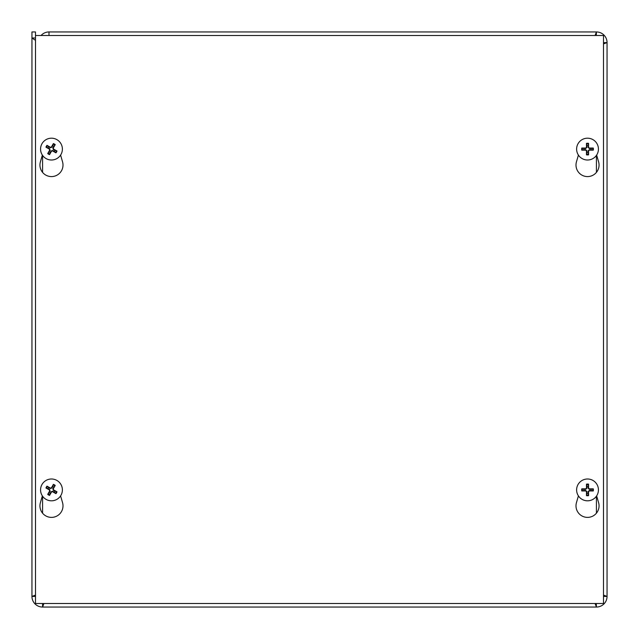 <?xml version="1.0" encoding="UTF-8"?>
<svg xmlns="http://www.w3.org/2000/svg" width="639" height="639" viewBox="0 0 639 639"><rect width="100%" height="100%" fill="white"/><g stroke="black" fill="none" stroke-linecap="round" stroke-linejoin="round"><path stroke-width="0.96" d="M35.496 36.487L35.472 35.904M48.987 35.496L48.987 31.95L596.427 31.95A10.623 10.623 0 0 1 607.05 42.573L607.05 596.427A10.623 10.623 0 0 1 596.427 607.05L42.573 607.05L43.915 603.504M35.496 596.291L35.472 596.427A7.101 7.101 0 0 0 35.496 597.066M41.934 603.504A7.101 7.101 0 0 0 42.573 603.528L42.709 603.504M31.95 595.891L31.95 31.95L35.472 31.95L35.496 38.013M603.504 597.066A7.101 7.101 0 0 0 603.528 596.427L607.05 596.427L603.504 595.085M603.504 43.915L607.05 42.573L603.504 42.709M35.496 595.085L31.95 596.427L31.95 37.981L35.496 40.353M31.95 37.981L35.472 37.981M35.472 596.427L31.95 596.427A10.623 10.623 0 0 0 42.573 607.05L42.573 603.528M595.085 603.504L596.427 607.05L596.291 603.504M595.085 35.496L596.427 31.95L596.291 35.496M603.528 42.573A7.101 7.101 0 0 0 603.504 41.934M597.066 35.496A7.101 7.101 0 0 0 596.427 35.472M48.987 35.472A7.101 7.101 0 0 0 48.356 35.496M41.064 35.496A10.623 10.623 0 0 1 48.987 31.95M596.427 603.528A7.101 7.101 0 0 0 597.066 603.504M596.642 495.88L598.599 502.661A11.534 11.534 0 0 1 587.529 517.39A11.534 11.534 0 0 1 576.45 502.661L578.407 495.88M60.593 495.88L62.55 502.661A11.534 11.534 0 0 1 51.471 517.39A11.534 11.534 0 0 1 40.401 502.661L42.358 495.88M596.642 155.085L598.599 161.859A11.534 11.534 0 0 1 587.529 176.588A11.534 11.534 0 0 1 576.45 161.859L578.407 155.085M60.593 155.085L62.55 161.859A11.534 11.534 0 0 1 51.471 176.588A11.534 11.534 0 0 1 40.401 161.859L42.358 155.085M603.504 35.496L603.504 603.504L35.496 603.504L35.496 35.496L603.504 35.496M53.868 487.102A3.682 3.682 0 0 0 52.646 486.407L53.396 484.378A14.425 1.254 118 0 0 51.463 487.821L50.417 488.108A14.425 1.254 -148.8 0 0 46.998 486.151L48.676 487.509A3.682 3.682 0 0 0 47.981 488.723L49.61 489.498L50.082 491.199L47.725 494.378A5.847 5.847 0 0 0 49.554 495.417A14.425 1.254 -62 0 0 51.487 491.982L52.534 491.695A14.425 1.254 31.2 0 0 55.952 493.651L54.275 492.294A3.682 3.682 0 0 0 54.97 491.071L53.333 490.305L52.869 488.603L55.226 485.416A5.847 5.847 0 0 0 53.396 484.378M47.981 488.723L45.952 487.98A14.425 1.254 28 0 0 49.395 489.913L49.682 490.96A14.425 1.254 121.2 0 0 47.725 494.378M46.998 486.151A5.847 5.847 0 0 0 45.952 487.98M49.083 492.701A3.682 3.682 0 0 0 50.297 493.388L49.554 495.417M54.97 491.071L56.991 491.822A14.425 1.254 -152 0 0 53.556 489.889L53.269 488.843A14.425 1.254 -58.8 0 0 55.226 485.416M55.952 493.651A5.847 5.847 0 0 0 56.991 491.822M50.297 493.388L51.072 491.758L52.773 491.287L54.275 492.294M52.646 486.407L51.879 488.036L50.177 488.508L48.676 487.509M56.855 480.416A10.903 10.903 0 0 1 56.999 499.307A10.903 10.903 0 0 1 40.569 489.985A10.903 10.903 0 0 1 56.855 480.416M588.223 486.287A3.682 3.682 0 0 0 586.826 486.287L586.474 484.154A14.425 1.254 88.4 0 0 586.49 488.092L585.723 488.859A14.425 1.254 -178.4 0 0 581.778 488.843L583.91 489.202A3.682 3.682 0 0 0 583.91 490.6L585.707 490.464L586.953 491.718L586.474 495.648A5.847 5.847 0 0 0 588.575 495.648A14.425 1.254 -91.6 0 0 588.559 491.703L589.326 490.936A14.425 1.254 1.6 0 0 593.272 490.952L591.139 490.6A3.682 3.682 0 0 0 591.139 489.202L589.342 489.33L588.096 488.084L588.575 484.154A5.847 5.847 0 0 0 586.474 484.154M583.91 490.6L581.778 490.952A14.425 1.254 -1.6 0 0 585.723 490.936L586.49 491.703A14.425 1.254 91.6 0 0 586.474 495.648M581.778 488.843A5.847 5.847 0 0 0 581.778 490.952M586.826 493.516A3.682 3.682 0 0 0 588.223 493.516L588.575 495.648M591.139 489.202L593.272 488.843A14.425 1.254 178.4 0 0 589.326 488.859L588.559 488.092A14.425 1.254 -88.4 0 0 588.575 484.154M593.272 490.952A5.847 5.847 0 0 0 593.272 488.843M588.223 493.516L588.096 491.718L589.342 490.464L591.139 490.6M586.826 486.287L586.953 488.084L585.707 489.33L583.91 489.202M587.529 478.994A10.903 10.903 0 0 1 596.97 495.353A10.903 10.903 0 0 1 578.079 495.353A10.903 10.903 0 0 1 587.529 478.994M53.868 146.299A3.682 3.682 0 0 0 52.646 145.612L53.396 143.583A14.425 1.254 118 0 0 51.463 147.018L50.417 147.305A14.425 1.254 -148.8 0 0 46.998 145.349L48.676 146.706A3.682 3.682 0 0 0 47.981 147.928L49.61 148.695L50.082 150.397L47.725 153.584A5.847 5.847 0 0 0 49.554 154.622A14.425 1.254 -62 0 0 51.487 151.179L52.534 150.892A14.425 1.254 31.2 0 0 55.952 152.849L54.275 151.491A3.682 3.682 0 0 0 54.97 150.277L53.333 149.502L52.869 147.801L55.226 144.622A5.847 5.847 0 0 0 53.396 143.583M47.981 147.928L45.952 147.178A14.425 1.254 28 0 0 49.395 149.111L49.682 150.157A14.425 1.254 121.2 0 0 47.725 153.584M46.998 145.349A5.847 5.847 0 0 0 45.952 147.178M49.083 151.898A3.682 3.682 0 0 0 50.297 152.593L49.554 154.622M54.97 150.277L56.991 151.02A14.425 1.254 -152 0 0 53.556 149.087L53.269 148.04A14.425 1.254 -58.8 0 0 55.226 144.622M55.952 152.849A5.847 5.847 0 0 0 56.991 151.02M50.297 152.593L51.072 150.964L52.773 150.492L54.275 151.491M52.646 145.612L51.879 147.242L50.177 147.713L48.676 146.706M56.855 139.614A10.903 10.903 0 0 1 56.999 158.504A10.903 10.903 0 0 1 40.569 149.183A10.903 10.903 0 0 1 56.855 139.614M588.223 145.484A3.682 3.682 0 0 0 586.826 145.484L586.474 143.352A14.425 1.254 88.4 0 0 586.49 147.297L585.723 148.064A14.425 1.254 -178.4 0 0 581.778 148.048L583.91 148.4A3.682 3.682 0 0 0 583.91 149.798L585.707 149.67L586.953 150.916L586.474 154.846A5.847 5.847 0 0 0 588.575 154.846A14.425 1.254 -91.6 0 0 588.559 150.908L589.326 150.141A14.425 1.254 1.6 0 0 593.272 150.157L591.139 149.798A3.682 3.682 0 0 0 591.139 148.4L589.342 148.536L588.096 147.282L588.575 143.352A5.847 5.847 0 0 0 586.474 143.352M583.91 149.798L581.778 150.157A14.425 1.254 -1.6 0 0 585.723 150.141L586.49 150.908A14.425 1.254 91.6 0 0 586.474 154.846M581.778 148.048A5.847 5.847 0 0 0 581.778 150.157M586.826 152.713A3.682 3.682 0 0 0 588.223 152.713L588.575 154.846M591.139 148.4L593.272 148.048A14.425 1.254 178.4 0 0 589.326 148.064L588.559 147.297A14.425 1.254 -88.4 0 0 588.575 143.352M593.272 150.157A5.847 5.847 0 0 0 593.272 148.048M588.223 152.713L588.096 150.916L589.342 149.67L591.139 149.798M586.826 145.484L586.953 147.282L585.707 148.536L583.91 148.4M587.529 138.192A10.903 10.903 0 0 1 596.97 154.55A10.903 10.903 0 0 1 578.079 154.55A10.903 10.903 0 0 1 587.529 138.192M596.427 513.189L596.427 496.199M596.427 172.386L596.427 155.397M42.573 155.397L42.573 172.386M42.573 496.199L42.573 513.189M53.125 484.929A5.24 5.24 0 0 1 54.898 485.936M46.503 488.252A5.24 5.24 0 0 1 47.51 486.479M49.826 494.874A5.24 5.24 0 0 1 48.053 493.867M56.448 491.551A5.24 5.24 0 0 1 55.441 493.324M49.682 490.96L50.082 491.199M51.487 491.982L51.072 491.758M52.534 491.695L52.773 491.287M53.556 489.889L53.333 490.305M53.269 488.843L52.869 488.603M50.417 488.108L50.177 488.508M51.463 487.821L51.879 488.036M49.395 489.913L49.61 489.498M586.506 484.761A5.24 5.24 0 0 1 588.543 484.761M582.385 490.92A5.24 5.24 0 0 1 582.385 488.883M588.543 495.041A5.24 5.24 0 0 1 586.506 495.041M592.665 488.883A5.24 5.24 0 0 1 592.665 490.92M586.49 491.703L586.953 491.718M588.559 491.703L588.096 491.718M589.326 490.936L589.342 490.464M589.326 488.859L589.342 489.33M588.559 488.092L588.096 488.084M585.723 488.859L585.707 489.33M586.49 488.092L586.953 488.084M585.723 490.936L585.707 490.464M53.125 144.126A5.24 5.24 0 0 1 54.898 145.133M46.503 147.449A5.24 5.24 0 0 1 47.51 145.676M49.826 154.071A5.24 5.24 0 0 1 48.053 153.064M56.448 150.748A5.24 5.24 0 0 1 55.441 152.521M49.682 150.157L50.082 150.397M51.487 151.179L51.072 150.964M52.534 150.892L52.773 150.492M53.556 149.087L53.333 149.502M53.269 148.04L52.869 147.801M50.417 147.305L50.177 147.713M51.463 147.018L51.879 147.242M49.395 149.111L49.61 148.695M586.506 143.959A5.24 5.24 0 0 1 588.543 143.959M582.385 150.117A5.24 5.24 0 0 1 582.385 148.08M588.543 154.239A5.24 5.24 0 0 1 586.506 154.239M592.665 148.08A5.24 5.24 0 0 1 592.665 150.117M586.49 150.908L586.953 150.916M588.559 150.908L588.096 150.916M589.326 150.141L589.342 149.67M589.326 148.064L589.342 148.536M588.559 147.297L588.096 147.282M585.723 148.064L585.707 148.536M586.49 147.297L586.953 147.282M585.723 150.141L585.707 149.67"/></g></svg>
